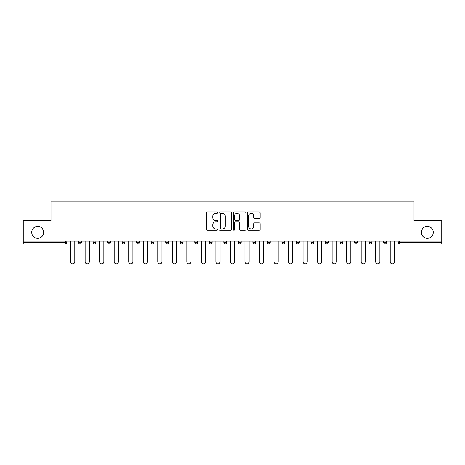 <?xml version="1.0" encoding="UTF-8"?>
<svg xmlns="http://www.w3.org/2000/svg" width="465" height="465" viewBox="0 0 465 465"><rect width="100%" height="100%" fill="white"/><g stroke="black" fill="none" stroke-linecap="round" stroke-linejoin="round"><path stroke-width="0.7" d="M43.646 232.361A5.958 5.958 0 0 1 37.682 238.318A5.958 5.958 0 0 1 31.725 232.361A5.958 5.958 0 0 1 37.682 226.403A5.958 5.958 0 0 1 43.646 232.361M433.275 232.361A5.958 5.958 0 0 1 427.318 238.318A5.958 5.958 0 0 1 421.354 232.361A5.958 5.958 0 0 1 427.318 226.403A5.958 5.958 0 0 1 433.275 232.361M217.603 212.639A0.639 0.639 0 0 0 216.963 211.999L207.251 211.999A0.913 0.913 0 0 0 206.332 212.912L206.332 229.367A0.913 0.913 0 0 0 207.251 230.28L216.963 230.28A0.639 0.639 0 0 0 217.603 229.64A0.639 0.639 0 0 0 216.963 229.001L215.702 229.001A2.924 2.924 0 0 1 212.778 226.077L212.778 224.705A2.924 2.924 0 0 1 215.702 221.776L216.963 221.776A0.639 0.639 0 0 0 217.603 221.137A0.639 0.639 0 0 0 216.963 220.497L215.702 220.497A2.924 2.924 0 0 1 212.778 217.574L212.778 216.202A2.924 2.924 0 0 1 215.702 213.278L216.963 213.278A0.639 0.639 0 0 0 217.603 212.639M259.214 218.44A0.913 0.913 0 0 0 260.127 217.527L260.127 212.912A0.913 0.913 0 0 0 259.214 211.999L248.426 211.999A0.913 0.913 0 0 0 247.514 212.912L247.514 229.367A0.913 0.913 0 0 0 248.426 230.28L259.214 230.28A0.913 0.913 0 0 0 260.127 229.367L260.127 223.787A0.913 0.913 0 0 0 259.214 222.875L254.599 222.875A0.913 0.913 0 0 0 253.687 223.787L253.687 226.554A2.447 2.447 0 0 1 251.24 229.001A2.447 2.447 0 0 1 248.792 226.554L248.792 215.725A2.447 2.447 0 0 1 251.24 213.278A2.447 2.447 0 0 1 253.687 215.725L253.687 217.527A0.913 0.913 0 0 0 254.599 218.44L259.214 218.44M23.25 241.114L23.25 220.718L50.999 220.718L50.999 201.165L414.001 201.165L414.001 220.718L441.75 220.718L441.75 241.114L23.25 241.114L23.25 242.602L65.437 242.602L65.437 241.114M231.698 212.912A0.913 0.913 0 0 0 230.785 211.999L219.997 211.999A0.913 0.913 0 0 0 219.085 212.912L219.085 229.367A0.913 0.913 0 0 0 219.997 230.28L230.785 230.28A0.913 0.913 0 0 0 231.698 229.367L231.698 212.912M234.215 211.999L245.003 211.999A0.913 0.913 0 0 1 245.915 212.912L245.915 229.367A0.913 0.913 0 0 1 245.003 230.28L240.382 230.28A0.913 0.913 0 0 1 239.469 229.367L239.469 222.694A0.913 0.913 0 0 0 238.557 221.776L235.493 221.776A0.913 0.913 0 0 0 234.581 222.694L234.581 229.64A0.639 0.639 0 0 1 233.942 230.28A0.639 0.639 0 0 1 233.302 229.64L233.302 212.912A0.913 0.913 0 0 1 234.215 211.999M65.437 244.003A1.395 1.395 0 0 0 66.832 242.602L65.437 242.602L65.437 244.003A1.395 1.395 0 0 0 66.832 242.602L66.832 241.114L66.832 242.602A1.395 1.395 0 0 1 65.437 244.003L23.25 244.003L23.25 242.602M441.75 241.114L441.75 244.003L399.563 244.003A1.395 1.395 0 0 1 398.168 242.602L398.168 241.114M78.568 241.114L78.568 242.602L78.568 241.114M79.963 244.003A1.395 1.395 0 0 1 78.568 242.602A1.395 1.395 0 0 0 79.963 244.003A1.395 1.395 0 0 0 81.358 242.602L81.358 241.114L81.358 242.602A1.395 1.395 0 0 1 79.963 244.003A1.395 1.395 0 0 1 78.568 242.602L81.358 242.602A1.395 1.395 0 0 1 79.963 244.003M93.093 241.114L93.093 242.602L93.093 241.114M95.889 241.114L95.889 242.602L95.889 241.114M107.618 241.114L107.618 242.602L107.618 241.114M110.414 241.114L110.414 242.602A1.395 1.395 0 0 1 109.019 244.003A1.395 1.395 0 0 1 107.618 242.602A1.395 1.395 0 0 0 109.019 244.003A1.395 1.395 0 0 0 110.414 242.602A1.395 1.395 0 0 1 109.019 244.003A1.395 1.395 0 0 1 107.618 242.602L110.414 242.602M122.15 241.114L122.15 242.602L122.15 241.114M124.94 241.114L124.94 242.602L124.94 241.114M136.675 241.114L136.675 242.602L136.675 241.114M139.471 241.114L139.471 242.602L139.471 241.114M153.996 241.114L153.996 242.602L151.201 242.602A1.395 1.395 0 0 0 152.601 244.003A1.395 1.395 0 0 1 151.201 242.602L151.201 241.114M165.732 241.114L165.732 242.602L165.732 241.114M168.522 241.114L168.522 242.602L168.522 241.114M180.257 241.114L180.257 242.602L180.257 241.114M183.053 241.114L183.053 242.602L183.053 241.114M194.783 241.114L194.783 242.602L194.783 241.114M197.579 241.114L197.579 242.602L197.579 241.114M209.314 241.114L209.314 242.602L209.314 241.114M212.104 241.114L212.104 242.602L212.104 241.114M223.839 241.114L223.839 242.602L223.839 241.114M226.635 241.114L226.635 242.602A1.395 1.395 0 0 1 225.234 244.003A1.395 1.395 0 0 1 223.839 242.602L226.635 242.602A1.395 1.395 0 0 1 225.234 244.003M238.365 241.114L238.365 242.602L238.365 241.114M241.161 241.114L241.161 242.602L241.161 241.114M252.896 241.114L252.896 242.602L252.896 241.114M255.686 241.114L255.686 242.602L255.686 241.114M270.217 241.114L270.217 242.602A1.395 1.395 0 0 1 268.817 244.003A1.395 1.395 0 0 1 267.422 242.602L267.422 241.114M284.743 241.114L284.743 242.602A1.395 1.395 0 0 1 283.348 244.003A1.395 1.395 0 0 1 281.947 242.602L281.947 241.114M299.268 241.114L299.268 242.602A1.395 1.395 0 0 1 297.873 244.003A1.395 1.395 0 0 1 296.478 242.602L296.478 241.114M313.799 241.114L313.799 242.602A1.395 1.395 0 0 1 312.399 244.003A1.395 1.395 0 0 1 311.004 242.602L311.004 241.114M326.93 244.003A1.395 1.395 0 0 0 328.325 242.602L328.325 241.114L328.325 242.602A1.395 1.395 0 0 1 326.93 244.003A1.395 1.395 0 0 1 325.529 242.602L325.529 241.114M342.85 241.114L342.85 242.602A1.395 1.395 0 0 1 341.455 244.003A1.395 1.395 0 0 1 340.06 242.602L340.06 241.114M354.586 241.114L354.586 242.602L354.586 241.114M357.382 241.114L357.382 242.602A1.395 1.395 0 0 1 355.981 244.003A1.395 1.395 0 0 1 354.586 242.602L357.382 242.602A1.395 1.395 0 0 1 355.981 244.003M369.111 241.114L369.111 242.602L369.111 241.114M371.907 241.114L371.907 242.602L371.907 241.114M383.642 241.114L383.642 242.602L383.642 241.114M386.432 241.114L386.432 242.602A1.395 1.395 0 0 1 385.037 244.003A1.395 1.395 0 0 1 383.642 242.602L386.432 242.602A1.395 1.395 0 0 1 385.037 244.003A1.395 1.395 0 0 0 386.432 242.602M94.488 244.003A1.395 1.395 0 0 1 93.093 242.602A1.395 1.395 0 0 0 94.488 244.003A1.395 1.395 0 0 0 95.889 242.602A1.395 1.395 0 0 1 94.488 244.003A1.395 1.395 0 0 1 93.093 242.602L95.889 242.602A1.395 1.395 0 0 1 94.488 244.003M123.545 244.003A1.395 1.395 0 0 1 122.15 242.602A1.395 1.395 0 0 0 123.545 244.003A1.395 1.395 0 0 0 124.94 242.602A1.395 1.395 0 0 1 123.545 244.003A1.395 1.395 0 0 1 122.15 242.602L124.94 242.602A1.395 1.395 0 0 1 123.545 244.003M138.07 244.003A1.395 1.395 0 0 1 136.675 242.602A1.395 1.395 0 0 0 138.07 244.003A1.395 1.395 0 0 0 139.471 242.602A1.395 1.395 0 0 1 138.07 244.003A1.395 1.395 0 0 1 136.675 242.602L139.471 242.602A1.395 1.395 0 0 1 138.07 244.003M152.601 244.003A1.395 1.395 0 0 0 153.996 242.602A1.395 1.395 0 0 1 152.601 244.003A1.395 1.395 0 0 1 151.201 242.602M167.127 244.003A1.395 1.395 0 0 1 165.732 242.602L168.522 242.602A1.395 1.395 0 0 1 167.127 244.003A1.395 1.395 0 0 0 168.522 242.602A1.395 1.395 0 0 1 167.127 244.003M181.652 244.003A1.395 1.395 0 0 1 180.257 242.602L183.053 242.602A1.395 1.395 0 0 1 181.652 244.003A1.395 1.395 0 0 0 183.053 242.602M196.184 244.003A1.395 1.395 0 0 1 194.783 242.602L197.579 242.602A1.395 1.395 0 0 1 196.184 244.003A1.395 1.395 0 0 0 197.579 242.602M210.709 244.003A1.395 1.395 0 0 1 209.314 242.602A1.395 1.395 0 0 0 210.709 244.003A1.395 1.395 0 0 0 212.104 242.602A1.395 1.395 0 0 1 210.709 244.003A1.395 1.395 0 0 1 209.314 242.602L212.104 242.602A1.395 1.395 0 0 1 210.709 244.003M239.766 244.003A1.395 1.395 0 0 1 238.365 242.602L241.161 242.602A1.395 1.395 0 0 1 239.766 244.003A1.395 1.395 0 0 0 241.161 242.602M254.291 244.003A1.395 1.395 0 0 1 252.896 242.602A1.395 1.395 0 0 0 254.291 244.003A1.395 1.395 0 0 0 255.686 242.602A1.395 1.395 0 0 1 254.291 244.003A1.395 1.395 0 0 1 252.896 242.602L255.686 242.602M370.512 244.003A1.395 1.395 0 0 1 369.111 242.602L371.907 242.602A1.395 1.395 0 0 1 370.512 244.003A1.395 1.395 0 0 0 371.907 242.602M399.563 241.114L399.563 244.003A1.395 1.395 0 0 1 398.168 242.602L441.75 242.602M221.003 213.278A0.639 0.639 0 0 0 220.364 213.917L220.364 228.362A0.639 0.639 0 0 0 221.003 229.001L222.328 229.001A2.924 2.924 0 0 0 225.258 226.077L225.258 216.202A2.924 2.924 0 0 0 222.328 213.278L221.003 213.278M239.469 215.766A2.447 2.447 0 0 0 237.022 213.325A2.447 2.447 0 0 0 234.581 215.766L234.581 219.585A0.913 0.913 0 0 0 235.493 220.497L238.557 220.497A0.913 0.913 0 0 0 239.469 219.585L239.469 215.766M70.604 261.743L70.604 241.114L70.604 261.743A2.093 2.093 0 0 0 72.697 263.835A2.093 2.093 0 0 0 74.795 261.743L74.795 241.114M85.13 261.743L85.13 241.114L85.13 261.743A2.093 2.093 0 0 0 87.228 263.835A2.093 2.093 0 0 0 89.321 261.743L89.321 241.114M99.661 261.743L99.661 241.114L99.661 261.743A2.093 2.093 0 0 0 101.754 263.835A2.093 2.093 0 0 0 103.846 261.743L103.846 241.114M114.187 261.743L114.187 241.114L114.187 261.743A2.093 2.093 0 0 0 116.279 263.835A2.093 2.093 0 0 0 118.377 261.743L118.377 241.114M128.712 261.743L128.712 241.114L128.712 261.743A2.093 2.093 0 0 0 130.81 263.835A2.093 2.093 0 0 0 132.903 261.743L132.903 241.114M143.243 261.743L143.243 241.114L143.243 261.743A2.093 2.093 0 0 0 145.336 263.835A2.093 2.093 0 0 0 147.428 261.743L147.428 241.114M157.769 261.743L157.769 241.114L157.769 261.743A2.093 2.093 0 0 0 159.861 263.835A2.093 2.093 0 0 0 161.959 261.743L161.959 241.114M172.294 261.743L172.294 241.114L172.294 261.743A2.093 2.093 0 0 0 174.392 263.835A2.093 2.093 0 0 0 176.485 261.743L176.485 241.114M186.825 261.743L186.825 241.114L186.825 261.743A2.093 2.093 0 0 0 188.918 263.835A2.093 2.093 0 0 0 191.01 261.743L191.01 241.114M201.351 261.743L201.351 241.114L201.351 261.743A2.093 2.093 0 0 0 203.443 263.835A2.093 2.093 0 0 0 205.542 261.743L205.542 241.114M215.876 261.743L215.876 241.114L215.876 261.743A2.093 2.093 0 0 0 217.975 263.835A2.093 2.093 0 0 0 220.067 261.743L220.067 241.114M230.407 261.743L230.407 241.114L230.407 261.743A2.093 2.093 0 0 0 232.5 263.835A2.093 2.093 0 0 0 234.593 261.743L234.593 241.114M244.933 261.743L244.933 241.114L244.933 261.743A2.093 2.093 0 0 0 247.025 263.835A2.093 2.093 0 0 0 249.124 261.743L249.124 241.114M259.458 261.743L259.458 241.114L259.458 261.743A2.093 2.093 0 0 0 261.557 263.835A2.093 2.093 0 0 0 263.649 261.743L263.649 241.114M273.99 261.743L273.99 241.114L273.99 261.743A2.093 2.093 0 0 0 276.082 263.835A2.093 2.093 0 0 0 278.175 261.743L278.175 241.114M288.515 261.743L288.515 241.114L288.515 261.743A2.093 2.093 0 0 0 290.608 263.835A2.093 2.093 0 0 0 292.706 261.743L292.706 241.114M303.041 261.743L303.041 241.114L303.041 261.743A2.093 2.093 0 0 0 305.139 263.835A2.093 2.093 0 0 0 307.231 261.743L307.231 241.114M317.572 261.743L317.572 241.114L317.572 261.743A2.093 2.093 0 0 0 319.664 263.835A2.093 2.093 0 0 0 321.757 261.743L321.757 241.114M332.097 261.743L332.097 241.114L332.097 261.743A2.093 2.093 0 0 0 334.19 263.835A2.093 2.093 0 0 0 336.288 261.743L336.288 241.114M346.623 261.743L346.623 241.114L346.623 261.743A2.093 2.093 0 0 0 348.721 263.835A2.093 2.093 0 0 0 350.813 261.743L350.813 241.114M361.154 261.743L361.154 241.114L361.154 261.743A2.093 2.093 0 0 0 363.246 263.835A2.093 2.093 0 0 0 365.339 261.743L365.339 241.114M375.679 261.743L375.679 241.114L375.679 261.743A2.093 2.093 0 0 0 377.772 263.835A2.093 2.093 0 0 0 379.87 261.743L379.87 241.114M390.205 261.743L390.205 241.114L390.205 261.743A2.093 2.093 0 0 0 392.303 263.835A2.093 2.093 0 0 0 394.396 261.743L394.396 241.114M268.817 244.003A1.395 1.395 0 0 0 270.217 242.602L267.422 242.602M283.348 244.003A1.395 1.395 0 0 0 284.743 242.602L281.947 242.602M297.873 244.003A1.395 1.395 0 0 0 299.268 242.602L296.478 242.602M312.399 244.003A1.395 1.395 0 0 0 313.799 242.602L311.004 242.602M328.325 242.602L325.529 242.602M341.455 244.003A1.395 1.395 0 0 0 342.85 242.602L340.06 242.602M399.563 244.003A1.395 1.395 0 0 1 398.168 242.602"/></g></svg>

